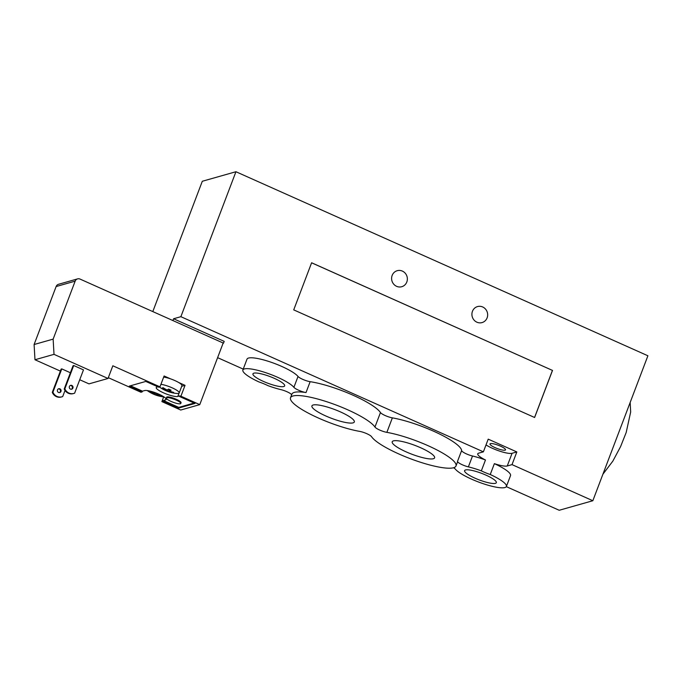 <?xml version="1.0" encoding="UTF-8"?>
<svg xmlns="http://www.w3.org/2000/svg" width="682" height="682" viewBox="0 0 682 682"><rect width="100%" height="100%" fill="white"/><g stroke="black" fill="none" stroke-linecap="round" stroke-linejoin="round"><path stroke-width="1.02" d="M291.666 394.75A7.92 1.637 -159.2 0 0 280.899 389.627A27.732 5.72 20.8 0 1 267.932 385.637A16.24 3.35 -159.2 0 0 259.032 381.971A27.732 5.72 20.8 0 1 242.886 370.011L247.012 359.133A27.732 5.72 20.8 0 1 270.507 362.031A27.732 5.72 20.8 0 1 298.025 376.455A7.92 1.637 -159.2 0 0 310.148 381.681A45.558 9.395 20.8 0 1 352.031 394.776A45.558 9.395 20.8 0 1 380.462 412.55A7.92 1.637 -159.2 0 0 392.363 417.861A45.558 9.395 20.8 0 1 437.119 432.831A45.558 9.395 20.8 0 1 461.629 450.555A7.92 1.637 -159.2 0 0 472.507 456.002A27.732 5.72 20.8 0 1 485.473 459.992A16.24 3.35 20.8 0 1 477.758 453.811A16.24 3.35 20.8 0 1 478.628 453.18L483.385 451.834L180.875 316.687L173.578 318.758L224.199 341.367L223.508 343.182M173.578 318.758L172.887 320.557M217.609 357.658L243.227 369.107M152.802 311.589L202.307 181.267L235.938 171.728L180.875 316.687M392.15 275.434A8.32 7.843 -105.8 0 1 397.214 270.703A8.32 7.843 -105.8 0 1 407.035 276.568A8.32 7.843 -105.8 0 1 401.758 286.713A8.32 7.843 -105.8 0 1 393.685 284.13A8.32 7.843 -105.8 0 1 392.15 275.434M472.456 311.307A8.32 7.843 -105.8 0 1 477.511 306.576A8.32 7.843 -105.8 0 1 487.332 312.441A8.32 7.843 -105.8 0 1 482.055 322.586A8.32 7.843 -105.8 0 1 473.981 320.003A8.32 7.843 -105.8 0 1 472.456 311.307M506.317 486.641L559.206 510.272L592.837 500.733L647.9 355.774L235.938 171.728M505.089 450.171A8.32 1.714 20.8 0 1 496.112 448.083A8.32 1.714 20.8 0 1 489.983 443.939A8.32 1.714 20.8 0 1 490.426 443.615A8.32 1.714 20.8 0 1 499.412 445.704A8.32 1.714 20.8 0 1 505.541 449.847A8.32 1.714 20.8 0 1 505.089 450.171M393.429 440.879A22.668 4.672 20.8 0 1 417.913 446.565A22.668 4.672 20.8 0 1 434.605 457.861A22.668 4.672 20.8 0 1 411.749 454.178A22.668 4.672 20.8 0 1 392.218 441.757A22.668 4.672 20.8 0 1 393.429 440.879M313.132 405.006A22.668 4.672 20.8 0 1 337.616 410.692A22.668 4.672 20.8 0 1 354.308 421.988A22.668 4.672 20.8 0 1 331.452 418.305A22.668 4.672 20.8 0 1 311.921 405.884A22.668 4.672 20.8 0 1 313.132 405.006M465.516 469.958A16.965 3.495 20.8 0 1 483.836 474.212A16.965 3.495 20.8 0 1 496.334 482.668A16.965 3.495 20.8 0 1 479.224 479.915A16.965 3.495 20.8 0 1 464.604 470.614A16.965 3.495 20.8 0 1 465.516 469.958M253.857 373.173A16.965 3.495 20.8 0 1 272.178 377.427A16.965 3.495 20.8 0 1 284.667 385.876A16.965 3.495 20.8 0 1 267.566 383.122A16.965 3.495 20.8 0 1 252.945 373.83A16.965 3.495 20.8 0 1 253.857 373.173M456.002 465.985A45.558 9.395 20.8 0 1 416.063 460.768A45.558 9.395 20.8 0 1 371.562 436.693A7.92 1.637 -159.2 0 0 359.67 431.382A45.558 9.395 20.8 0 1 313.038 415.526A45.558 9.395 20.8 0 1 290.523 397.759A45.558 9.395 20.8 0 1 330.455 402.977A45.558 9.395 20.8 0 1 374.955 427.043A7.92 1.637 -159.2 0 0 386.856 432.362A45.558 9.395 20.8 0 1 433.479 448.219A45.558 9.395 20.8 0 1 456.002 465.985L457.375 462.362A45.558 9.395 -159.2 0 0 457.494 461.433A7.92 1.637 -159.2 0 0 468.381 466.872A27.732 5.72 20.8 0 1 481.339 470.861A16.24 3.35 -159.2 0 0 490.247 474.519A27.732 5.72 20.8 0 1 506.394 486.488A27.732 5.72 20.8 0 1 482.899 483.589A27.732 5.72 20.8 0 1 455.38 469.165A7.92 1.637 -159.2 0 0 453.539 467.75M485.473 459.992L481.339 470.861M592.837 500.733L512.02 464.621L507.255 465.977A16.24 3.35 20.8 0 1 494.373 463.649A27.732 5.72 20.8 0 1 510.52 475.618L506.394 486.488M494.373 463.649L490.247 474.519M242.886 370.011A27.732 5.72 20.8 0 1 266.372 372.901A27.732 5.72 20.8 0 1 293.899 387.325A7.92 1.637 -159.2 0 0 306.022 392.551A45.558 9.395 -159.2 0 0 291.896 394.136L290.523 397.759M311.606 262.809L552.446 370.403L534.569 417.469M552.514 370.386L534.611 417.495L293.72 309.875L311.614 262.766L552.446 370.403M483.385 451.834L488.21 439.148L516.837 451.936L512.02 464.621M486.01 444.92A16.24 3.35 -159.2 0 0 500.349 451.348A16.24 3.35 -159.2 0 0 512.071 453.291L516.837 451.936M171.08 401.425A7.724 1.594 20.8 0 1 166.34 397.981A7.724 1.594 20.8 0 1 174.123 399.234A7.724 1.594 20.8 0 1 180.781 403.471A7.724 1.594 20.8 0 1 171.08 401.425M166.34 397.981L166.613 397.256A7.724 1.594 20.8 0 1 174.396 398.51A7.724 1.594 20.8 0 1 181.054 402.747L180.781 403.471M158.326 393.94A34.279 8.96 114.1 0 1 157.133 394.528A34.279 32.327 74.2 0 0 161.319 395.875A33.793 8.832 114.1 0 1 160.432 396.131A34.279 32.327 -105.8 0 1 156.246 394.784A34.279 8.96 114.1 0 1 154.959 394.75A33.793 31.858 -105.8 0 1 152.512 393.659A34.279 8.96 -65.9 0 0 153.8 393.693A34.279 32.327 -105.8 0 1 149.955 391.451A33.793 8.832 -65.9 0 0 150.662 391.263M153.8 393.693L154.03 393.096M151.14 391.391A34.279 32.327 74.2 0 0 154.686 393.437A34.279 8.96 -65.9 0 0 155.777 392.909M157.133 394.528L157.491 393.591M154.959 394.75L155.615 393.002M156.246 394.784L156.809 393.309M160.432 396.131L160.594 395.688M169.443 391.042A34.279 32.327 74.2 0 0 173.629 392.38A33.793 8.832 114.1 0 1 172.742 392.636A34.279 32.327 -105.8 0 1 168.556 391.289A34.279 8.96 114.1 0 1 167.269 391.255A33.793 31.858 -105.8 0 1 164.822 390.164A34.279 8.96 -65.9 0 0 166.11 390.198A34.279 32.327 -105.8 0 1 162.265 387.956A33.793 8.832 -65.9 0 0 163.16 387.708A34.279 32.327 74.2 0 0 167.005 389.951A34.279 8.96 -65.9 0 0 168.633 389.081A33.793 31.858 74.2 0 0 171.08 390.181A34.279 8.96 114.1 0 1 169.443 391.042L169.954 389.703M166.11 390.198L166.34 389.61M167.269 391.255L167.934 389.507M168.556 391.289L169.281 389.396M172.742 392.636L172.913 392.201M159.298 386.89C164.464 390.658 170.227 392.849 176.595 393.454A11.492 2.37 -159.2 0 0 179.187 392.943A11.492 2.37 -159.2 0 0 172.128 387.819A11.492 2.37 -159.2 0 0 167.755 386.089A11.492 2.37 -159.2 0 0 160.926 384.333M181.941 385.697A11.492 2.37 20.8 0 0 178.633 382.474A11.492 2.37 -159.2 0 0 170.509 378.842A11.492 2.37 20.8 0 0 163.68 377.086M61.943 396.822L61.303 397.001A7.92 7.468 -105.8 0 1 52.292 392.372L52.923 392.193A7.92 7.468 74.2 0 0 61.943 396.822A7.92 7.468 74.2 0 0 62.701 396.557L65.02 390.462M73.869 393.437L73.238 393.616A7.92 7.468 -105.8 0 1 64.219 388.987L64.858 388.808A7.92 7.468 74.2 0 0 73.869 393.437A7.92 7.468 74.2 0 0 74.628 393.173L83.477 369.883L73.707 365.518L64.858 388.808M59.445 392.619A1.978 1.867 74.2 0 0 58.379 388.868M60.971 391.425A1.978 1.867 -105.8 0 1 57.433 391.161A1.978 1.867 -105.8 0 1 60.604 389.362A1.978 1.867 -105.8 0 1 60.971 391.425M71.371 389.234A1.978 1.867 74.2 0 0 70.306 385.483M72.906 388.049A1.978 1.867 -105.8 0 1 69.359 387.777A1.978 1.867 -105.8 0 1 72.539 385.978A1.978 1.867 -105.8 0 1 72.906 388.049M64.219 388.987L73.068 365.697L73.707 365.518M52.292 392.372L61.141 369.081L61.772 368.894L52.923 392.193M61.772 368.894L70.391 372.747M77.578 278.887L58.533 284.283A3.964 3.734 74.2 0 0 56.129 286.542L75.165 281.137A3.964 3.734 -105.8 0 1 80.033 279.074L223.167 343.02L199.766 404.631L180.918 396.208L179.647 396.566L195.009 403.429L178.505 408.109L163.151 401.246L163.424 400.522L178.786 407.384L194.123 403.036M75.165 281.137L53.136 339.125L34.1 344.521L34.978 359.746L54.014 354.35L53.136 339.125M54.014 354.35L108.02 378.476L88.984 383.872L79.734 379.746M130.441 385.79L142.478 391.161L142.197 391.886L129.282 386.114L145.786 381.434L158.701 387.206L159.972 386.847L112.837 365.791L108.02 378.476M159.972 386.847L164.098 375.978L170.509 378.842M178.633 382.474L185.044 385.339L180.918 396.208M60.374 371.093L34.978 359.746M178.505 408.109L178.786 407.384M157.815 386.813L156.877 387.078A11.884 2.447 -159.2 0 0 156.238 387.538A11.884 2.447 -159.2 0 0 164.984 393.463A11.884 2.447 -159.2 0 0 177.823 396.438L179.92 395.841L179.647 396.566M163.424 400.522L165.513 399.925A11.884 2.447 -159.2 0 0 166.144 399.473A11.884 2.447 -159.2 0 0 157.397 393.548A11.884 2.447 -159.2 0 0 144.558 390.573L142.478 391.161M108.319 377.683L140.927 392.244L142.197 391.886M163.151 401.246L161.881 401.604L163.671 396.89M199.766 404.631L180.73 410.027L161.881 401.604M181.719 386.276L185.044 385.339M34.1 344.521L56.129 286.542M461.629 450.555L457.494 461.433M472.507 456.002L468.381 466.872M298.025 376.455L293.899 387.325M310.148 381.681L306.022 392.551M380.462 412.55L374.955 427.043M392.363 417.861L386.856 432.362M507.255 465.977L512.071 453.291M177.823 396.438L179.085 393.105M165.513 399.925L165.973 398.706M630.168 402.465L630.662 412.03L626.187 432.499L620.569 446.65L612.845 461.117L602.905 474.229M179.187 392.943L181.941 385.688M147.244 390.564A34.305 34.305 0 0 0 163.97 396.915"/></g></svg>
